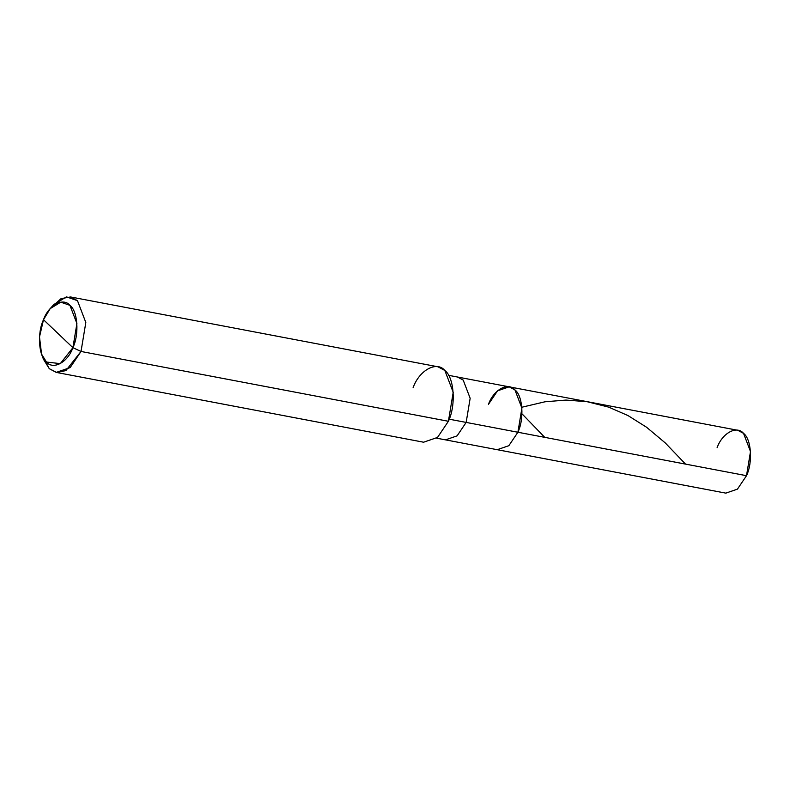<?xml version="1.0" encoding="UTF-8"?>
<svg xmlns="http://www.w3.org/2000/svg" width="790" height="790" viewBox="0 0 790 790"><rect width="100%" height="100%" fill="white"/><g stroke="black" fill="none" stroke-linecap="round" stroke-linejoin="round"><path stroke-width="1.19" d="M488.487 404.282C493.641 389.628 508.187 381.728 514.942 389.914C522.743 395.563 524.372 418.848 517.904 432.249L746.501 475.699L737.435 489.148L725.822 493.138L497.216 449.698L508.839 445.698L517.904 432.249L521.894 408.104L514.942 389.914L509.165 386.833L497.552 390.833L488.487 404.282C493.641 389.628 508.187 381.728 514.942 389.914C522.743 395.563 524.372 418.848 517.904 432.249L508.839 445.698L497.216 449.698L445.481 439.862L457.094 435.863L466.159 422.413L517.904 432.249L466.159 422.413L457.094 435.863L445.481 439.862L436.623 438.174M746.501 475.699L517.904 432.249L521.894 408.104L514.942 389.914L509.165 386.833L737.771 430.283L743.538 433.364L750.5 451.554L746.501 475.699C752.969 462.298 751.339 439.013 743.538 433.364C736.784 425.168 722.238 433.068 717.093 447.723M50.214 308.594L53.789 304.565L66.449 296.862L77.469 300.654L85.824 322.488L81.024 351.461L85.824 322.488L77.469 300.654L70.547 296.961L437.927 366.777L444.849 370.48L453.203 392.304L448.404 421.277L81.024 351.461L72.907 347.679L76.906 323.535L69.945 305.345L60.761 302.175L50.214 308.594L43.499 319.703L72.907 347.679C67.762 362.334 53.216 370.234 46.462 362.047C38.661 356.389 37.031 333.103 43.499 319.703C48.644 305.059 63.19 297.159 69.945 305.345C77.746 310.993 79.375 334.279 72.907 347.679L43.499 319.703L39.5 336.955L41.564 354.108L46.462 362.047L60.297 363.627L72.907 347.679L81.024 351.461L448.404 421.277L437.522 437.423L423.588 442.212L56.209 372.396L70.152 367.597L81.024 351.461L65.896 370.599L56.771 372.485L49.286 368.693L43.411 359.174L41.564 354.108M449.224 419.194L466.159 422.413L470.159 398.279L463.197 380.079L457.43 376.998L463.197 380.079L470.159 398.279L466.159 422.413L449.224 419.194M42.532 356.418L49.286 368.693L56.209 372.396M448.404 421.277C456.166 405.201 454.211 377.255 444.849 370.48C436.742 360.655 419.293 370.135 413.101 387.712M70.547 296.961L61.057 298.65L51.962 306.797M544.754 437.354L522.308 414.138M685.532 464.105L665.269 442.933L646.556 427.242L628.001 415.57L608.695 407.136L587.039 401.685L565.966 400.076L545.021 401.784L521.825 407.235M509.165 386.833L448.562 375.319"/></g></svg>
